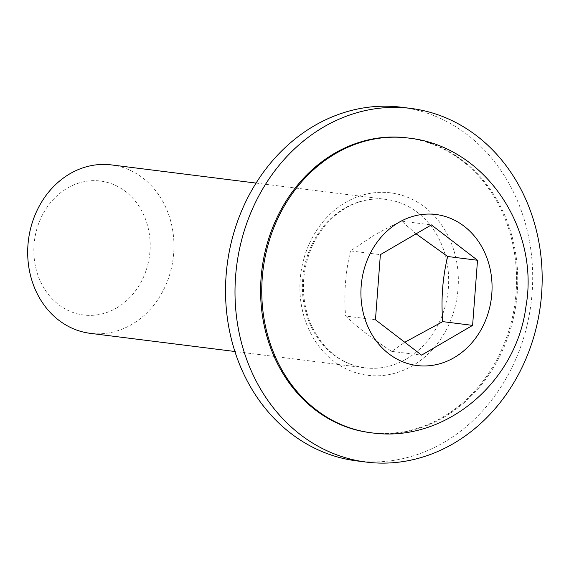<?xml version="1.0" encoding="UTF-8"?>
<svg xmlns="http://www.w3.org/2000/svg" width="569" height="569" viewBox="0 0 569 569"><rect width="100%" height="100%" fill="white"/><g stroke="black" fill="none" stroke-linecap="round" stroke-linejoin="round"><path stroke-width="0.43" stroke-dasharray="2.85 2.13" d="M370.085 432.625A148.53 127.634 97.2 0 0 442.682 417.148A148.53 127.634 97.2 0 0 515.222 258.248A148.53 127.634 97.2 0 0 407.098 137.883M356.905 460.911A178.232 153.168 97.2 0 0 444.026 442.333A178.232 153.168 97.2 0 0 531.076 251.662A178.232 153.168 97.2 0 0 401.323 107.221M111.389 164.91A84.873 72.939 -82.8 0 1 173.182 233.688A84.873 72.939 -82.8 0 1 131.724 324.486A84.873 72.939 -82.8 0 1 90.243 333.334M116.602 307.964A67.519 58.024 97.2 0 0 125.379 191.404A67.519 58.024 97.2 0 0 34.055 244.67A67.519 58.024 97.2 0 0 116.602 307.964M416.088 233.823L401.536 221.142L431.394 224.897M375.462 319.778L345.603 316.023C357.524 327.381 372.894 339.167 391.721 351.386L404.794 342.268M391.721 351.386L421.579 355.141M401.536 221.142C390.334 226.426 380.974 231.284 373.456 235.701L350.511 250.901L380.369 254.656M350.511 250.901C345.419 272.174 343.783 293.881 345.603 316.023M406.437 358.982A84.873 72.939 97.2 0 0 447.888 268.184A84.873 72.939 97.2 0 0 386.102 199.406A84.873 72.939 97.2 0 0 316.855 235.637A84.873 72.939 97.2 0 0 309.244 322.274A84.873 72.939 97.2 0 0 364.949 367.83A84.873 72.939 97.2 0 0 406.437 358.982M307.31 325.945A91.943 79.013 -82.8 0 1 345.632 202.422A91.943 79.013 -82.8 0 1 450.925 242.188A91.943 79.013 -82.8 0 1 412.603 365.711A91.943 79.013 -82.8 0 1 307.31 325.945M371.23 432.774A148.53 127.634 97.2 0 0 443.827 417.29A148.53 127.634 97.2 0 0 516.375 258.397A148.53 127.634 97.2 0 0 408.243 138.032M256.057 183.076L386.102 199.406C373.164 197.827 360.54 200.231 348.228 206.625C332.296 215.203 320.119 228.731 311.705 247.223C301.122 272.693 300.645 297.886 310.261 322.815C322.04 349.103 340.269 364.103 364.949 367.83L234.905 351.5"/><path stroke-width="0.85" d="M453.5 443.521A178.232 153.168 -82.8 0 1 366.379 462.099A178.232 153.168 -82.8 0 1 236.619 266.171A178.232 153.168 -82.8 0 1 410.797 108.409A178.232 153.168 -82.8 0 1 540.55 252.849A178.232 153.168 -82.8 0 1 453.5 443.521M408.243 138.032L407.098 137.883A148.53 127.634 97.2 0 0 334.501 153.367A148.53 127.634 97.2 0 0 261.96 312.267A148.53 127.634 97.2 0 0 370.085 432.625L371.23 432.774A148.53 127.634 97.2 0 1 273.746 353.05A148.53 127.634 97.2 0 1 287.061 201.44A148.53 127.634 97.2 0 1 408.243 138.032C485.4 145.977 539.945 229.072 525.927 306.655C516.524 381.977 445.036 443.614 371.23 432.774M410.797 108.409L401.323 107.221A178.232 153.168 97.2 0 0 227.145 264.983A178.232 153.168 97.2 0 0 356.905 460.911L366.379 462.099M234.905 351.5L90.243 333.334A84.873 72.939 -82.8 0 1 28.45 240.033A84.873 72.939 -82.8 0 1 111.389 164.91L256.057 183.076M472.604 325.383L421.579 355.141L375.462 319.778L380.369 254.656L431.394 224.897L477.512 260.261L472.604 325.383L442.746 321.627C440.925 299.486 442.561 277.779 447.654 256.505L416.088 233.823M447.654 256.505L477.512 260.261M404.794 342.268L442.746 321.627M367.055 324.679A76.104 65.399 -82.8 0 1 398.777 222.436A76.104 65.399 -82.8 0 1 485.919 255.353A76.104 65.399 -82.8 0 1 454.204 357.595A76.104 65.399 -82.8 0 1 367.055 324.679"/></g></svg>
